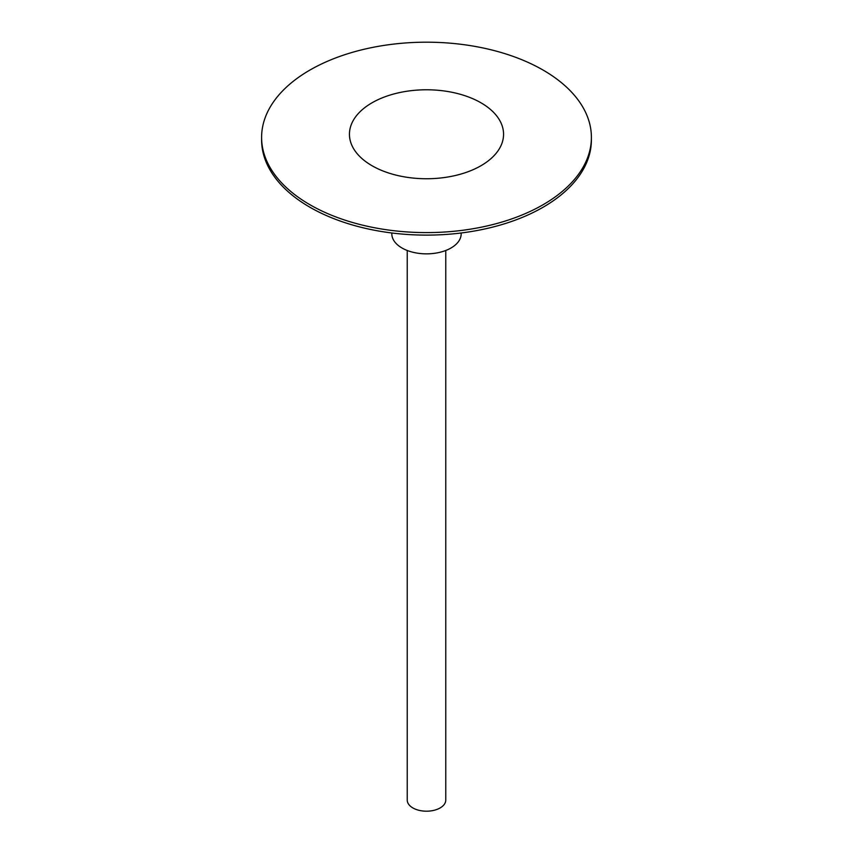 <?xml version="1.0" encoding="UTF-8"?>
<svg xmlns="http://www.w3.org/2000/svg" width="853" height="853" viewBox="0 0 853 853"><rect width="100%" height="100%" fill="white"/><g stroke="black" fill="none" stroke-linecap="round" stroke-linejoin="round"><path stroke-width="1.28" d="M480.985 165.717A77.058 44.484 180 0 1 372.015 165.717A77.058 44.484 180 0 1 372.015 102.808A77.058 44.484 180 0 1 480.985 102.808A77.058 44.484 180 0 1 480.985 165.717M543.105 204.709A164.896 95.205 180 0 1 363.399 225.352A164.896 95.205 180 0 1 261.604 137.397A164.896 95.205 180 0 1 309.895 70.074A164.896 95.205 180 0 1 489.601 49.442A164.896 95.205 180 0 1 591.396 137.397A164.896 95.205 180 0 1 543.105 204.709M591.396 137.397L591.396 139.913A164.896 95.205 180 0 1 543.105 207.226A164.896 95.205 180 0 1 363.399 227.868A164.896 95.205 180 0 1 261.604 139.913L261.604 137.397M407.233 250.473L407.233 800.071A19.267 11.121 0 0 0 412.873 807.94A19.267 11.121 0 0 0 433.868 810.35A19.267 11.121 0 0 0 445.767 800.071L445.767 250.473M391.826 232.986L391.826 233.829A34.674 20.024 0 0 0 401.976 247.988A34.674 20.024 0 0 0 439.775 252.328A34.674 20.024 0 0 0 461.174 233.829L461.174 232.986"/></g></svg>
